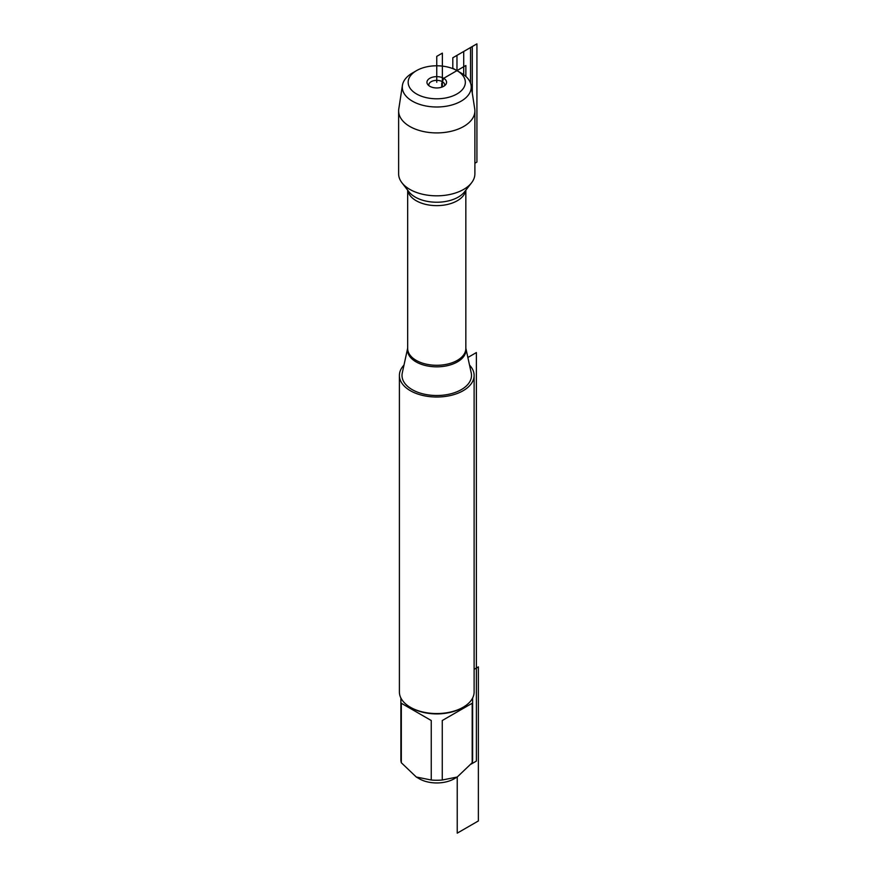 <?xml version="1.0" encoding="UTF-8"?>
<svg xmlns="http://www.w3.org/2000/svg" width="877" height="877" viewBox="0 0 877 877"><rect width="100%" height="100%" fill="white"/><g stroke="black" fill="none" stroke-linecap="round" stroke-linejoin="round"><path stroke-width="1.32" d="M441.712 87.185L441.712 83.392L443.696 78.294A9.811 5.668 0 0 0 431.199 77.625A9.811 5.668 0 0 0 427.801 84.609A9.811 5.668 0 0 0 429.818 86.297A9.811 5.668 0 0 0 445.713 84.609A9.811 5.668 0 0 0 443.696 78.294L465.862 65.49L465.862 76.442M470.554 83.183L470.554 47.533L456.972 55.372L456.972 70.62L461.127 73.032L456.972 70.62A28.579 16.499 0 0 0 416.542 70.62A28.579 16.499 0 0 0 416.542 93.96A28.579 16.499 0 0 0 456.972 93.96A28.579 16.499 0 0 0 456.972 70.62L461.127 73.032A34.466 19.897 180 0 1 471.092 85.332A34.466 19.897 180 0 1 436.757 106.994A34.466 19.897 180 0 1 402.422 85.332A34.466 19.897 180 0 1 412.387 73.032L416.542 70.62M407.673 348.18L402.28 372.944A34.751 20.061 0 0 0 412.19 389.64A34.751 20.061 0 0 0 452.028 393.466A34.751 20.061 0 0 0 471.234 372.944L465.84 348.18M469.524 365.084A37.36 21.574 180 0 1 474.117 375.455A37.36 21.574 180 0 1 436.757 397.018A37.36 21.574 180 0 1 399.397 375.455A37.36 21.574 180 0 1 403.99 365.084M402.422 85.332L398.783 108.945A38.128 22.013 0 0 0 398.629 110.897L398.629 173.81A38.128 22.013 0 0 0 401.951 182.8A38.128 22.013 0 0 0 409.8 189.377A38.128 22.013 0 0 0 471.563 182.8A38.128 22.013 0 0 0 474.885 173.81L474.885 110.897A38.128 22.013 0 0 0 474.731 108.945L471.092 85.332M399.397 375.455L399.397 691.975A37.36 21.574 0 0 0 410.337 707.235L410.337 707.235A37.36 21.574 0 0 0 463.177 707.235A37.36 21.574 0 0 0 474.117 691.975L474.117 375.455M472.626 698.015L472.626 759.548A35.869 20.708 180 0 1 472.199 762.727L457.235 777.011L454.198 778.776A24.655 14.24 180 0 1 419.316 778.776L416.279 777.011L401.315 762.727A35.869 20.708 180 0 1 400.888 759.548L400.888 698.015M472.199 703.244L442.26 720.521L472.199 703.244L472.199 762.727M442.26 720.521L442.26 780.015A35.869 20.708 180 0 1 431.254 780.015L416.279 777.011M474.117 669.337L478.371 666.882L478.371 820.949L457.235 833.15L457.235 777.022L442.26 780.015M431.254 720.521L401.315 703.244L431.254 720.521L431.254 780.015M401.315 703.244L401.315 762.727M463.177 707.235L462.124 707.838A35.869 20.708 180 0 1 411.39 707.838L410.337 707.235M444.584 85.705A7.937 4.582 0 0 0 444.694 84.937A7.937 4.582 0 0 0 442.37 81.693A7.937 4.582 0 0 0 433.72 80.706A7.937 4.582 0 0 0 428.82 84.937A7.937 4.582 0 0 0 428.93 85.705M398.629 110.897A38.128 22.013 0 0 0 436.757 132.909A38.128 22.013 0 0 0 474.885 110.897M442.37 86.933L442.37 53.124L436.757 56.358L436.757 82.295M471.048 764.163L476.386 761.083L476.386 352.565L467.869 357.487M463.714 74.698L463.714 51.48L476.924 43.85L476.924 162.07L474.885 163.243M463.122 74.282L452.806 68.22L452.806 57.772L472.286 46.525L472.286 93.083M465.84 348.213A29.237 16.882 180 0 1 449.331 365.194A29.237 16.882 180 0 1 416.082 361.894A29.237 16.882 180 0 1 407.673 348.213M407.673 190.177L407.673 348.498A29.084 16.795 0 0 0 416.191 360.37A29.084 16.795 0 0 0 447.884 364.01A29.084 16.795 0 0 0 465.84 348.498L465.84 190.177M465.731 190.331A29.084 16.795 180 0 1 446.689 204.626A29.084 16.795 180 0 1 416.191 200.723A29.084 16.795 180 0 1 407.783 190.331M401.951 182.8L408.945 191.833A30.465 17.584 0 0 0 415.216 197.084A30.465 17.584 0 0 0 464.569 191.833L471.563 182.8M456.972 70.62L461.127 73.032"/></g></svg>
